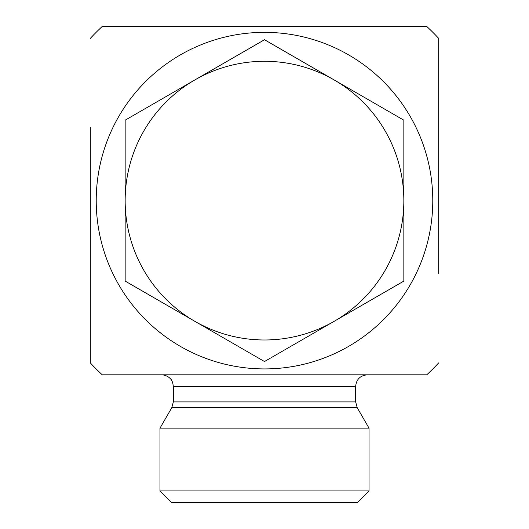 <?xml version="1.0" encoding="UTF-8"?>
<svg xmlns="http://www.w3.org/2000/svg" width="529" height="529" viewBox="0 0 529 529"><rect width="100%" height="100%" fill="white"/><g stroke="black" fill="none" stroke-linecap="round" stroke-linejoin="round"><path stroke-width="0.79" d="M438.68 273.652L438.68 38.372L438.68 273.652M90.32 127.615L90.32 362.894L90.32 127.615M355.653 401.895L173.347 401.895L173.347 386.428L355.653 386.428L355.653 401.895L357.214 407.7L369.011 428.14L369.011 490.938L159.989 490.938L171.601 502.55L357.399 502.55L369.011 490.938M357.214 407.7L171.786 407.7L159.989 428.14L369.011 428.14M355.653 386.428C356.341 379.372 360.216 375.504 367.265 374.816M438.68 362.894A238.05 238.05 0 0 1 426.758 374.816L102.242 374.816A238.05 238.05 0 0 1 90.32 362.894M264.5 32.355A168.275 168.275 0 0 1 410.233 284.774A168.275 168.275 0 0 1 118.767 284.774A168.275 168.275 0 0 1 264.5 32.355M90.32 38.372A238.05 238.05 0 0 1 102.242 26.45L426.758 26.45A238.05 238.05 0 0 1 438.68 38.372M403.845 120.182L403.845 200.63A139.345 139.345 0 0 0 334.176 79.958L403.845 120.182M403.845 281.084L334.176 321.308A139.345 139.345 0 0 0 403.845 200.63L403.845 281.084M264.5 361.538L194.824 321.308A139.345 139.345 0 0 0 334.176 321.308L264.5 361.538M194.824 321.308L125.155 281.084L125.155 200.63A139.345 139.345 0 0 0 194.824 321.308M125.155 200.63L125.155 120.182L194.824 79.958A139.345 139.345 0 0 0 125.155 200.63M194.824 79.958L264.5 39.728L334.176 79.958A139.345 139.345 0 0 0 194.824 79.958M171.786 407.7L173.347 401.895M173.347 386.428L172.685 382.579L171.68 380.437C172.434 381.336 169.181 375.18 161.735 374.816M159.989 428.14L159.989 490.938"/></g></svg>
